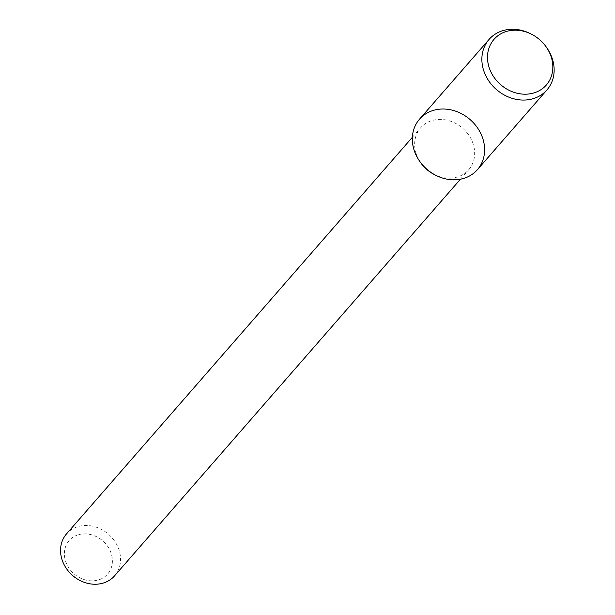 <?xml version="1.0" encoding="UTF-8"?>
<svg xmlns="http://www.w3.org/2000/svg" width="615" height="615" viewBox="0 0 615 615"><rect width="100%" height="100%" fill="white"/><g stroke="black" fill="none" stroke-linecap="round" stroke-linejoin="round"><path stroke-width="0.46" stroke-dasharray="3.08 2.31" d="M78.12 534.812A25.515 21.871 41.1 0 0 74.73 574.425A25.515 21.871 41.1 0 0 112.314 562.787A25.515 21.871 41.1 0 0 78.12 534.812M114.582 575.825A31.888 27.337 41.1 0 0 113.775 539.924A31.888 27.337 41.1 0 0 77.713 526.701A31.888 27.337 41.1 0 0 66.512 533.905M434.044 174.399A31.888 27.337 41.1 0 0 468.684 169.755A31.888 27.337 41.1 0 0 467.877 133.855A31.888 27.337 41.1 0 0 431.815 120.632A31.888 27.337 41.1 0 0 420.614 127.835A31.888 27.337 41.1 0 0 420.729 162.783M477.425 169.655A38.407 32.926 41.1 0 0 476.448 126.413A38.407 32.926 41.1 0 0 433.014 110.492A38.407 32.926 41.1 0 0 419.522 119.164M546.82 47.824A38.407 32.926 41.1 0 0 530.783 33.833M460.443 179.203L468.684 169.755M412.373 137.283L420.614 127.835"/><path stroke-width="0.92" d="M412.373 137.283L66.512 533.905A31.888 27.337 41.1 0 0 72.585 575.463A31.888 27.337 41.1 0 0 114.582 575.825L460.443 179.203M419.661 161.261L420.729 162.783A31.888 27.337 41.1 0 0 434.044 174.399L435.697 175.244A38.407 32.926 41.1 0 0 484.589 148.361A38.407 32.926 41.1 0 0 433.014 110.492A38.407 32.926 41.1 0 0 419.661 161.261A38.407 32.926 41.1 0 0 435.697 175.244M531.714 34.317L530.783 33.833A38.407 32.926 41.1 0 0 502.547 30.75A38.407 32.926 41.1 0 0 489.056 39.429L419.522 119.164A38.407 32.926 41.1 0 0 426.833 169.225A38.407 32.926 41.1 0 0 477.425 169.655L546.958 89.913A38.407 32.926 41.1 0 0 546.82 47.824L546.212 46.963A34.724 29.766 41.1 0 0 531.714 34.317A34.724 29.766 41.1 0 0 506.191 31.526A34.724 29.766 41.1 0 0 491.662 73.431A34.724 29.766 41.1 0 0 538.063 91.32A34.724 29.766 41.1 0 0 546.212 46.963M489.056 39.429A38.407 32.926 41.1 0 0 496.366 89.483A38.407 32.926 41.1 0 0 546.958 89.913"/></g></svg>
